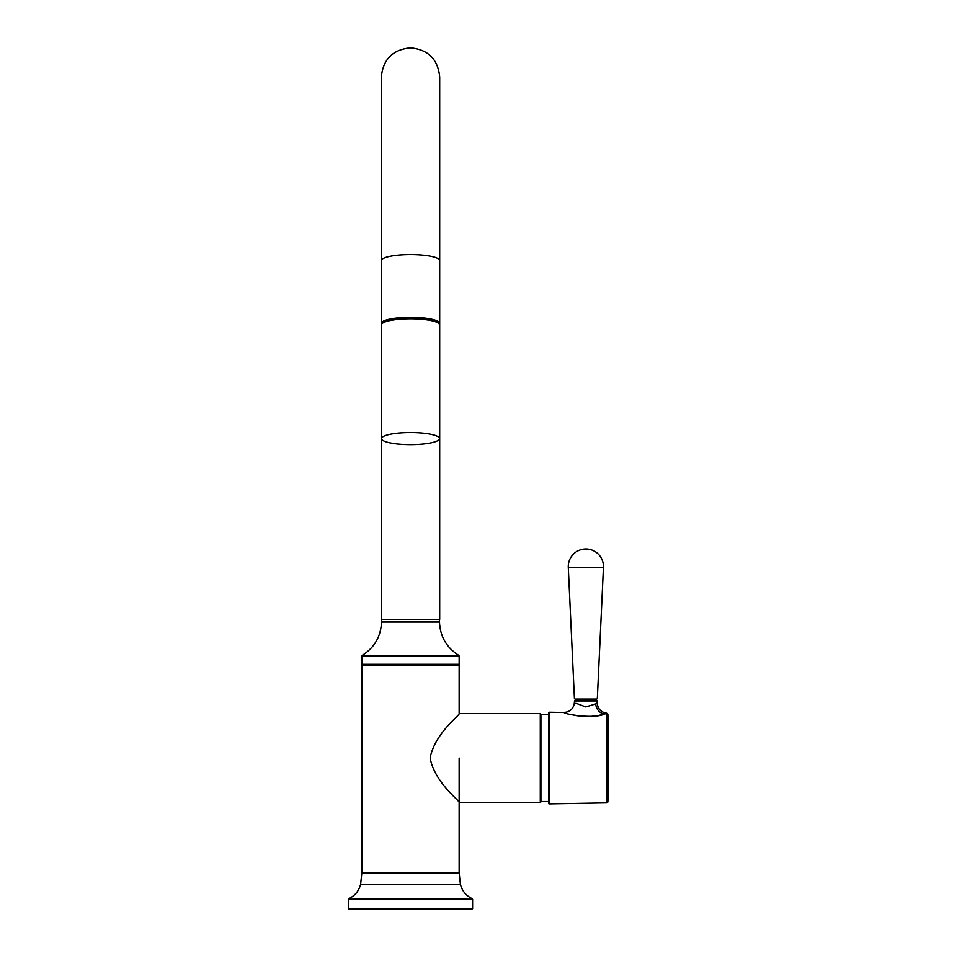 <?xml version="1.0" encoding="UTF-8"?>
<svg xmlns="http://www.w3.org/2000/svg" width="957" height="957" viewBox="0 0 957 957"><rect width="100%" height="100%" fill="white"/><g stroke="black" fill="none" stroke-linecap="round" stroke-linejoin="round"><path stroke-width="1.44" d="M410.505 664.9L362.476 664.9L410.505 664.9M349.03 909.15L348.408 908.528L472.602 908.528L471.98 909.15L349.03 909.15L410.505 909.15M439.371 324.327A29.188 6.065 180 0 0 439.694 323.43L439.694 619.358L381.317 619.358L381.317 323.43A29.188 6.065 180 0 0 381.64 324.327M439.694 77.039L439.694 323.43A29.188 6.065 180 0 0 410.505 317.365A29.188 6.065 180 0 0 381.317 323.43L381.317 77.039C383.051 59.31 392.777 49.585 410.505 47.85C428.234 49.585 437.959 59.31 439.694 77.039L439.694 260.663A29.188 6.065 180 0 0 410.505 254.598A29.188 6.065 180 0 0 381.317 260.663M383.554 322.629A27.215 5.658 0 0 1 407.156 317.82A27.215 5.658 0 0 1 435.698 321.289A27.215 5.658 0 0 1 437.445 322.629M383.673 440.878A28.973 6.029 180 0 0 416.092 444.515A28.973 6.029 180 0 0 439.478 438.593A28.973 6.029 180 0 0 437.325 436.32A28.973 6.029 180 0 0 404.919 432.684A28.973 6.029 180 0 0 381.52 438.593A28.973 6.029 180 0 0 383.673 440.878M439.478 438.593L439.478 324.854A28.973 6.029 180 0 0 437.325 322.569A28.973 6.029 180 0 0 404.919 318.944A28.973 6.029 180 0 0 381.52 324.854L381.52 438.593M585.875 700.081L596.223 700.081L596.713 699.053L585.875 699.053L596.223 699.053M585.875 567.393L603.448 567.393A17.597 17.597 0 0 0 585.875 548.983A17.597 17.597 0 0 0 568.291 567.393L585.875 567.393M575.516 699.053L585.875 699.053L575.025 699.053L575.516 700.081M549.198 712.211A0.622 0.622 0 0 0 548.564 712.833L548.564 803.258A0.622 0.622 0 0 0 549.198 803.88L606.666 802.875L606.666 713.432L604.489 714.042C594.429 719.114 564.989 714.412 563.912 712.463L549.198 712.211L549.198 803.88M585.828 700.081L596.378 700.081L597.216 700.919L574.439 700.919L575.265 700.081L585.828 700.081M575.958 703.228L585.828 706.924L595.697 703.897L597.216 702.869L597.216 700.919M563.912 712.463C570.288 711.936 573.805 708.479 574.439 702.115L574.439 700.919M597.216 702.869C597.718 708.778 600.888 712.223 606.738 713.192L607.886 714.389A1345.458 1345.458 0 0 1 607.886 801.679A1.244 1.244 0 0 1 606.666 802.875M607.886 714.389L607.886 801.679M571.449 714.616L574.116 715.19M576.975 715.692L581.007 716.195M590.756 716.338L594.883 715.944M599.644 715.166L601.917 714.676M605.937 713.647L606.666 713.432A1.244 1.232 0 0 1 607.886 714.628M439.359 619.358L439.383 621.428L381.628 621.428L381.64 619.358M430.136 758.04C434.669 733.241 460.341 714.975 459.145 713.539C460.401 714.903 434.657 733.253 430.136 758.04C434.645 782.802 460.329 801.117 459.145 802.552C460.401 801.188 434.657 782.85 430.136 758.04M540.286 713.539L540.908 714.161L540.908 801.93L540.286 802.552L540.286 713.539L459.145 713.539L459.145 665.522L361.854 665.522L362.476 664.9L361.854 664.278L459.145 664.278L458.523 664.9L459.145 665.522M410.505 898.647L472.602 899.209L348.408 899.209L410.505 898.647M360.61 884.232L460.401 884.232L459.145 872.928L361.854 872.928L360.61 884.232C358.947 890.907 354.999 895.704 348.779 898.647M459.145 664.278L459.145 655.94L361.854 655.94L361.854 664.278M458.846 655.401C446.584 647.65 440.124 636.537 439.49 622.038L381.52 622.038C380.874 636.537 374.426 647.65 362.165 655.401L459.145 655.94M575.025 699.053L596.713 699.053M604.489 714.042A10.348 8.852 71.7 0 1 595.697 703.897M472.602 908.528L472.602 899.209M459.145 758.04L459.145 872.928M348.408 908.528L348.408 899.209M472.232 898.647C465.999 895.704 462.064 890.907 460.401 884.232M361.854 665.522L361.854 872.928M439.49 622.038L438.868 621.428M381.52 622.038L382.142 621.428M597.335 698.454L603.448 567.393M574.415 698.454L568.291 567.393M540.286 802.552L459.145 802.552M548.564 714.58L540.908 714.58M548.564 801.511L540.908 801.511"/></g></svg>
